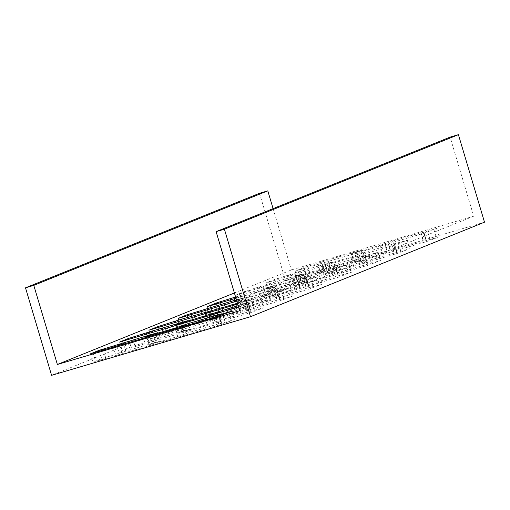 <?xml version="1.0" encoding="UTF-8"?>
<svg xmlns="http://www.w3.org/2000/svg" width="510" height="510" viewBox="0 0 510 510"><rect width="100%" height="100%" fill="white"/><g stroke="black" fill="none" stroke-linecap="round" stroke-linejoin="round"><path stroke-width="0.38" stroke-dasharray="2.55 1.91" d="M239.694 310.737L473.707 216.208L450.126 137.113M350.848 257.142L363.33 252.826L391.508 244.519L407.356 240.286L394.632 245.074L265.876 282.967L274.705 279.397L298.688 271.875L326.865 263.574L332.431 262.038L322.084 265.519L350.848 257.142L353.36 265.557L365.842 261.241L409.861 248.701L397.137 253.489L268.387 291.382L277.21 287.806L301.193 280.29L329.377 271.989L334.936 270.453L324.589 273.934L353.36 265.557M380.103 245.329L392.585 241.007L423.542 231.935L421.101 232.936L436.605 228.474L423.88 233.255L295.124 271.148L303.954 267.578L327.936 260.062L356.12 251.755L361.679 250.225L351.333 253.699L380.103 245.329L382.608 253.744L395.091 249.422L439.116 236.882L426.385 241.67L297.636 279.563L306.459 275.993L330.448 268.477L358.626 260.17L364.191 258.634L353.844 262.115L382.608 253.744M234.396 292.963L291.376 269.943L473.707 216.208M321.6 268.961L334.082 264.645L362.259 256.339L378.101 252.106L365.377 256.887L236.627 294.78L245.45 291.21L269.439 283.694L297.617 275.387L303.176 273.857L292.829 277.332L321.6 268.961L324.111 277.376L336.587 273.054L380.562 260.546L367.889 265.302L239.133 303.195L247.962 299.625L271.945 292.109L300.122 283.802L305.688 282.272L295.341 285.747L324.111 277.376M235.601 296.998L268.362 287.206L273.927 285.67L263.581 289.151L269.146 287.615L292.351 280.774L304.827 276.458L348.853 263.919L336.128 268.706L235.964 298.222M236.608 300.384L263.096 292.593L275.578 288.277L319.604 275.738L306.873 280.519L236.838 301.161M236.436 299.81L244.672 297.489L236.551 300.199M237.481 303.316L241.746 301.926L238.425 302.57L246.324 300.09L290.349 287.551L281.526 291.127L237.717 304.1M238.189 305.688L261.101 299.37L252.272 302.94L238.591 307.039M273.099 208.622L291.376 269.943M259.507 193.29L285.6 280.8L51.587 375.328M285.6 280.8L484.5 222.181M294.856 289.189L307.339 284.873L335.516 276.567L351.364 272.334L338.634 277.121L209.884 315.014L218.707 311.444L242.696 303.922L270.874 295.621L276.433 294.085L266.092 297.566L294.856 289.189L292.351 280.774M265.608 301.008L278.084 296.692L306.261 288.386L322.11 284.153L309.385 288.934L180.629 326.827L189.459 323.257L213.441 315.741L241.619 307.434L247.184 305.904L236.838 309.379L265.608 301.008L263.096 292.593M236.353 312.821L248.835 308.505L277.013 300.199L292.861 295.966L280.13 300.753L151.381 338.646L160.204 335.076L184.193 327.56L212.37 319.254L217.929 317.717L207.589 321.198L236.353 312.821L234.071 305.171M207.105 324.64L219.587 320.325L247.764 312.018L263.606 307.785L250.882 312.566L122.126 350.459L130.955 346.889L154.938 339.373L183.115 331.067L188.681 329.536L178.334 333.011L207.105 324.64L204.822 316.99M177.85 336.453L190.332 332.137L221.289 323.066L218.847 324.067L234.358 319.598L221.633 324.385L92.877 362.278L101.707 358.708L125.689 351.192L153.867 342.886L159.432 341.349L149.086 344.83L177.85 336.453L175.574 328.803M387.887 242.862L390.392 251.277M356.898 252.163L359.403 260.578M352.282 253.355L354.794 261.764M360.729 250.569L363.241 258.984M356.12 251.755L358.626 260.17M327.936 260.062L330.448 268.477M324.041 261.273L326.547 269.688M321.702 262.223L324.207 270.631M317.8 263.434L320.305 271.849M307.855 266.367L310.36 274.782M303.954 267.578L306.459 275.993M295.175 271.122L297.687 279.537M297.91 270.383L300.416 278.798M423.88 233.255L426.385 241.67M427.782 232.044L430.287 240.459M436.554 228.499L439.065 236.914M433.825 229.239L436.337 237.654M423.88 232.171L426.392 240.586M421.152 232.911L423.657 241.326M423.491 231.967L425.997 240.376M420.763 232.707L423.268 241.122M392.585 241.007L395.091 249.422M384.801 243.474L387.307 251.889M358.632 254.675L361.144 263.09M327.643 263.982L330.155 272.397M323.034 265.168L325.539 273.583M331.481 262.389L333.986 270.804M326.865 263.574L329.377 271.989M298.688 271.875L301.193 280.29M294.786 273.092L297.298 281.507M292.447 274.036L294.958 282.451M288.545 275.247L291.057 283.662M278.6 278.179L281.112 286.594M274.705 279.397L277.21 287.806M265.927 282.942L268.438 291.35M268.655 282.196L271.167 290.611M394.632 245.074L397.137 253.489M398.527 243.856L401.038 252.272M407.305 240.312L409.81 248.727M404.577 241.051L407.082 249.466M394.632 243.984L397.137 252.399M391.897 244.723L394.408 253.138M394.236 243.78L396.748 252.195M391.508 244.519L394.02 252.934M363.33 252.826L365.842 261.241M355.546 255.293L358.058 263.708M326.298 267.112L328.803 275.521M329.383 266.494L331.889 274.909M334.082 264.645L336.587 273.054M362.259 256.339L364.765 264.754M364.988 255.599L367.5 264.014M362.648 256.543L365.154 264.958M365.377 255.803L367.889 264.218M375.322 252.871L377.833 261.286M378.05 252.131L380.562 260.546M369.278 255.676L371.784 264.091M365.377 256.887L367.889 265.302M239.407 294.015L241.912 302.43M236.678 294.755L239.184 303.169M245.45 291.21L247.962 299.625M249.352 289.999L251.857 298.414M259.297 287.066L261.802 295.481M263.198 285.855L265.704 294.27M265.538 284.905L268.043 293.32M269.439 283.694L271.945 292.109M297.617 275.387L300.122 283.802M302.226 274.202L304.738 282.616M293.779 276.987L296.291 285.402M298.395 275.802L300.9 284.21M297.043 278.925L299.555 287.34M300.135 278.307L302.64 286.722M304.827 276.458L307.339 284.873M333.005 268.152L335.516 276.567M335.739 267.412L338.245 275.827M333.4 268.362L335.905 276.771M336.128 267.616L338.634 276.031M346.073 264.69L348.579 273.099M348.802 263.944L351.313 272.359M340.03 267.489L342.535 275.904M336.128 268.706L338.634 277.121M210.152 305.828L212.664 314.243M207.43 306.593L209.935 314.989M216.482 303.966L218.707 311.444M220.397 302.812L222.609 310.227M230.341 299.88L232.554 307.294M234.262 298.726L236.455 306.083M236.283 296.724L238.795 305.139M240.184 295.513L242.696 303.922M268.362 287.206L270.874 295.621M272.977 286.021L275.483 294.436M264.531 288.8L267.036 297.215M269.146 287.615L271.651 296.029M267.795 290.745L270.3 299.16M270.88 290.126L273.392 298.541M275.578 288.277L278.084 296.692M303.756 279.971L306.261 288.386M306.484 279.231L308.996 287.646M304.145 280.175L306.657 288.59M306.873 279.435L309.385 287.85M316.818 276.503L319.33 284.918M319.553 275.763L322.059 284.178M310.775 279.308L313.287 287.723M306.873 280.519L309.385 288.934M180.903 317.647L183.415 326.062M178.181 318.406L180.68 326.802M187.227 315.786L189.459 323.257M191.148 314.625L193.36 322.046M201.093 311.699L203.305 319.113M205.007 310.545L207.2 317.902M207.417 309.831L209.54 316.952M211.338 308.677L213.441 315.741M239.113 299.019L241.619 307.434M243.723 297.834L246.234 306.249M235.282 300.619L237.787 309.034M239.891 299.434L242.403 307.849M238.546 302.558L241.051 310.972M241.632 301.939L244.137 310.354M246.324 300.09L248.835 308.505M274.507 291.79L277.013 300.199M277.236 291.044L279.741 299.459M274.896 291.994L277.402 300.409M277.625 291.248L280.13 299.663M287.57 288.322L290.075 296.737M290.298 287.576L292.81 295.991M281.526 291.127L284.032 299.536M277.625 292.338L280.13 300.753M151.655 329.466L154.16 337.875M148.926 330.225L151.432 338.621M157.979 327.599L160.204 335.076M161.893 326.445L164.105 333.859M171.838 323.512L174.05 330.933M175.759 322.358L177.952 329.715M178.168 321.651L180.291 328.772M182.089 320.497L184.193 327.56M209.954 311.145L212.37 319.254M214.474 309.653L216.98 318.068M206.027 312.432L208.539 320.847M210.866 312.012L213.148 319.662M209.291 314.377L211.803 322.792M212.377 313.758L214.888 322.173M217.477 313.261L219.587 320.325M245.253 303.603L247.764 312.018M247.981 302.863L250.493 311.278M245.641 303.807L248.153 312.222M248.376 303.067L250.882 311.483M258.321 300.135L260.827 308.55M261.05 299.395L263.555 307.81M252.272 302.94L254.783 311.355M248.37 304.151L250.882 312.566M122.4 341.279L124.912 349.694M119.678 342.044L122.177 350.434M128.724 339.418L130.955 346.889M132.645 338.264L134.857 345.678M142.59 335.331L144.802 342.745M146.504 334.178L148.703 341.534M148.92 333.464L151.043 340.584M152.834 332.31L154.938 339.373M180.699 322.957L183.115 331.067M185.226 321.466L187.731 329.881M176.779 324.252L179.284 332.667M181.617 323.831L183.9 331.481M180.043 326.19L182.548 334.605M183.128 325.578L185.634 333.986M188.228 325.074L190.332 332.137M216.406 316.774L218.509 323.837M218.733 314.676L221.238 323.091M216.705 316.684L218.898 324.041M219.421 315.881L221.633 323.295M229.162 312.273L231.578 320.369M231.795 311.215L234.307 319.623M223.023 314.759L225.528 323.174M219.121 315.97L221.633 324.385M93.151 353.098L95.657 361.514M90.423 353.857L92.928 362.253M99.475 351.231L101.707 358.708M103.396 350.077L105.602 357.491M113.341 347.144L115.547 354.565M117.255 345.99L119.448 353.347M119.665 345.283L121.788 352.404M123.586 344.129L125.689 351.192M151.451 334.777L153.867 342.886M155.971 333.285L158.482 341.7M147.524 336.064L150.036 344.479M152.369 335.644L154.645 343.294M388.002 242.849L390.513 251.264M351.333 253.699L353.844 262.115M361.679 250.225L364.191 258.634M295.124 271.148L297.636 279.563M436.605 228.474L439.116 236.882M421.101 232.936L423.606 241.351M423.542 231.935L426.048 240.35M384.68 243.487L387.186 251.902M358.753 254.662L361.265 263.077M322.084 265.519L324.589 273.934M332.431 262.038L334.936 270.453M265.876 282.967L268.387 291.382M407.356 240.286L409.861 248.701M391.846 244.755L394.357 253.164M394.287 243.754L396.799 252.169M355.432 255.306L357.937 263.721M326.177 267.125L328.689 275.534M365.039 255.574L367.551 263.982M362.597 256.568L365.103 264.983M378.101 252.106L380.613 260.521M236.627 294.78L239.133 303.195M303.176 273.857L305.688 282.272M292.829 277.332L295.341 285.747M329.505 266.481L332.01 274.896M296.928 278.938L299.434 287.353M335.79 267.387L338.296 275.802M333.349 268.387L335.854 276.802M348.853 263.919L351.364 272.334M207.372 306.599L209.884 315.014M273.927 285.67L276.433 294.085M263.581 289.151L266.092 297.566M300.25 278.294L302.762 286.709M267.673 290.757L270.185 299.172M306.535 279.206L309.047 287.621M304.094 280.2L306.606 288.615M319.604 275.738L322.11 284.153M178.124 318.412L180.629 326.827M244.672 297.489L247.184 305.904M234.587 301.824L236.838 309.379M271.001 290.113L273.507 298.528M238.425 302.57L240.93 310.985M277.287 291.019L279.792 299.434M274.845 292.02L277.351 300.435M290.349 287.551L292.861 295.966M148.869 330.231L151.381 338.646M215.424 309.302L217.929 317.717M205.332 313.644L207.589 321.198M241.746 301.926L244.258 310.341M209.17 314.389L211.682 322.804M248.032 302.838L250.544 311.253M245.59 303.832L248.102 312.248M261.101 299.37L263.606 307.785M119.62 342.044L122.126 350.459M186.169 321.121L188.681 329.536M176.084 325.456L178.334 333.011M212.766 314.651L215.003 322.161M179.922 326.202L182.427 334.617M218.784 314.651L221.289 323.066M216.654 316.697L218.847 324.067M231.846 311.183L234.358 319.598M90.366 353.863L92.877 362.278M156.921 332.934L159.432 341.349M146.835 337.276L149.086 344.83M183.517 326.464L185.755 333.974"/><path stroke-width="0.76" d="M484.5 222.181L458.413 134.672L224.4 229.2L250.493 316.71L484.5 222.181M33.787 285.377L267.795 190.848L259.507 193.29L25.5 287.818L33.787 285.377L57.369 364.471L239.694 310.737L216.112 231.642L450.126 137.113L458.413 134.672M216.112 231.642L224.4 229.2M57.369 364.471L234.396 292.963M235.964 298.222L207.372 306.599L216.202 303.029L235.601 296.998M236.838 301.161L178.124 318.412L186.947 314.842L236.436 299.81M236.551 300.199L234.332 300.964L236.608 300.384M237.717 304.1L148.869 330.231L157.698 326.661L181.681 319.145L237.481 303.316M238.591 307.039L119.62 342.044L128.443 338.474L152.433 330.958L186.169 321.121L175.829 324.596L181.388 323.066L238.189 305.688M175.344 328.045L187.827 323.722L218.784 314.651L216.342 315.652L231.846 311.183L219.121 315.97L90.366 353.863L99.195 350.293L151.362 334.471L156.921 332.934L146.574 336.415L175.344 328.045L175.574 328.803M267.795 190.848L273.099 208.622M25.5 287.818L51.587 375.328L250.493 316.71M216.202 303.029L216.482 303.966M220.103 301.812L220.397 302.812M230.048 298.885L230.341 299.88M233.943 297.668L234.262 298.726M186.947 314.842L187.227 315.786M190.848 313.631L191.148 314.625M200.793 310.698L201.093 311.699M204.695 309.487L205.007 310.545M207.034 308.537L207.417 309.831M210.936 307.326L211.338 308.677M157.698 326.661L157.979 327.599M161.6 325.444L161.893 326.445M171.545 322.518L171.838 323.512M175.44 321.3L175.759 322.358M177.786 320.356L178.168 321.651M181.681 319.145L182.089 320.497M210.643 311.247L210.866 312.012M233.848 304.406L234.071 305.171M217.075 311.91L217.477 313.261M128.443 338.474L128.724 339.418M132.345 337.263L132.645 338.264M142.29 334.331L142.59 335.331M146.191 333.119L146.504 334.178M148.531 332.176L148.92 333.464M152.433 330.958L152.834 332.31M181.388 323.066L181.617 323.831M204.593 316.226L204.822 316.99M187.827 323.722L188.228 325.074M216.004 315.422L216.406 316.774M216.399 315.645L216.705 316.684M219.121 314.887L219.421 315.881M229.066 311.954L229.162 312.273M99.195 350.293L99.475 351.231M103.096 349.076L103.396 350.077M113.041 346.15L113.341 347.144M116.943 344.932L117.255 345.99M119.283 343.989L119.665 345.283M123.178 342.777L123.586 344.129M152.139 334.879L152.369 335.644M234.332 300.964L234.587 301.824M205.077 312.783L205.332 313.644M175.829 324.596L176.084 325.456M212.498 313.746L212.766 314.651M216.342 315.652L216.654 316.697M146.574 336.415L146.835 337.276M183.249 325.565L183.517 326.464"/></g></svg>
